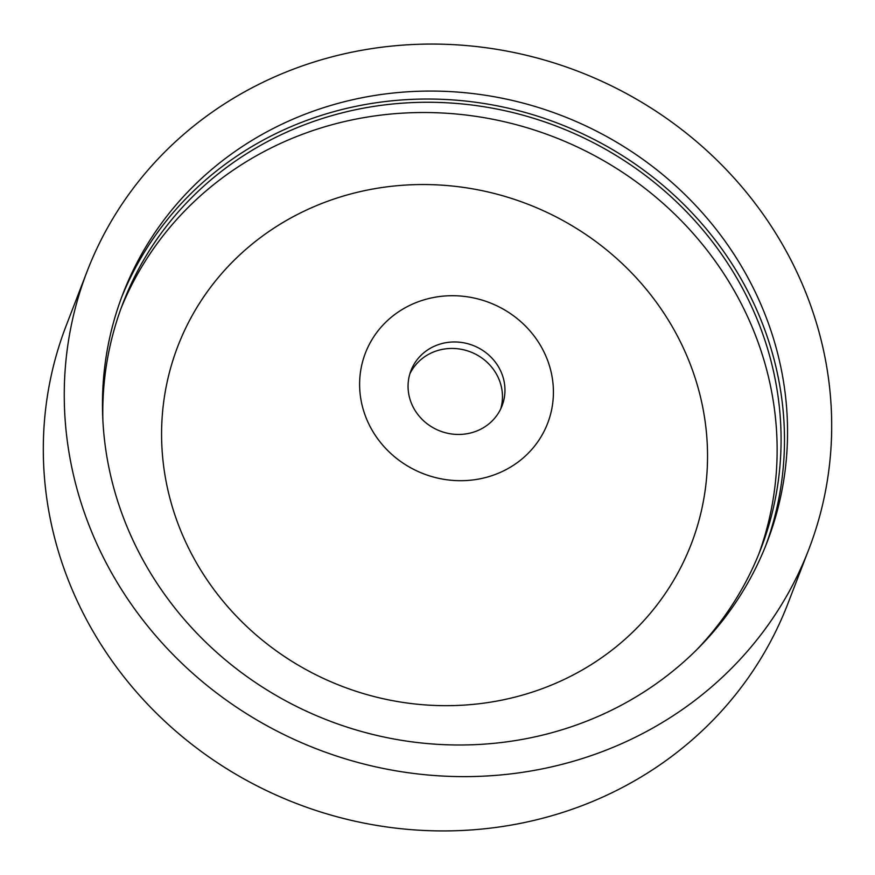 <?xml version="1.0" encoding="UTF-8"?>
<svg xmlns="http://www.w3.org/2000/svg" width="875" height="875" viewBox="0 0 875 875"><rect width="100%" height="100%" fill="white"/><g stroke="black" fill="none" stroke-linecap="round" stroke-linejoin="round"><path stroke-width="1.31" d="M409.839 373.931A48.825 45.85 -158.9 0 1 431.867 352.702A48.825 45.85 -158.9 0 1 484.619 360.106A48.825 45.85 -158.9 0 1 500.686 408.964M478.647 430.194A48.825 45.85 -158.9 0 1 424.495 421.597A48.825 45.85 -158.9 0 1 410.955 370.639A48.825 45.85 -158.9 0 1 434.372 346.216A48.825 45.85 -158.9 0 1 488.523 354.812A48.825 45.85 -158.9 0 1 502.064 405.781A48.825 45.85 -158.9 0 1 478.647 430.194M412.234 304.227A97.65 91.7 -158.9 0 1 542.708 349.453A97.65 91.7 -158.9 0 1 500.784 472.194A97.65 91.7 -158.9 0 1 370.322 426.967A97.65 91.7 -158.9 0 1 412.234 304.227M102.889 420.525A341.775 320.961 -158.9 0 1 123.047 303.023A341.775 320.961 -158.9 0 1 286.956 132.059A341.775 320.961 -158.9 0 1 666.039 192.259A341.775 320.961 -158.9 0 1 760.812 548.986A341.775 320.961 -158.9 0 1 696.861 649.6M121.428 297.817A345.198 324.166 -158.9 0 1 285.403 129.128A345.198 324.166 -158.9 0 1 666.586 188.431A345.198 324.166 -158.9 0 1 765.516 546.219M601.541 714.908A345.198 324.166 -158.9 0 1 218.662 654.117A345.198 324.166 -158.9 0 1 122.938 293.814A345.198 324.166 -158.9 0 1 288.488 121.155A345.198 324.166 -158.9 0 1 671.355 181.945A345.198 324.166 -158.9 0 1 767.08 542.237A345.198 324.166 -158.9 0 1 601.541 714.908M623.317 742.919A386.695 363.147 -158.9 0 1 194.414 674.811A386.695 363.147 -158.9 0 1 87.183 271.195A386.695 363.147 -158.9 0 1 272.628 77.777A386.695 363.147 -158.9 0 1 701.531 145.884A386.695 363.147 -158.9 0 1 808.763 549.489A386.695 363.147 -158.9 0 1 623.317 742.919M808.763 549.489L787.817 603.805A386.695 363.147 -158.9 0 1 602.372 797.223A386.695 363.147 -158.9 0 1 173.469 729.116A386.695 363.147 -158.9 0 1 66.237 325.511L87.183 271.195M309.827 208.512A275.1 258.344 -158.9 0 1 677.381 335.923A275.1 258.344 -158.9 0 1 559.311 681.691A275.1 258.344 -158.9 0 1 191.745 554.291A275.1 258.344 -158.9 0 1 309.827 208.512M121.122 308.164A341.775 320.961 -158.9 0 1 283.008 142.308A341.775 320.961 -158.9 0 1 659.903 200.594A341.775 320.961 -158.9 0 1 758.789 554.094"/></g></svg>
